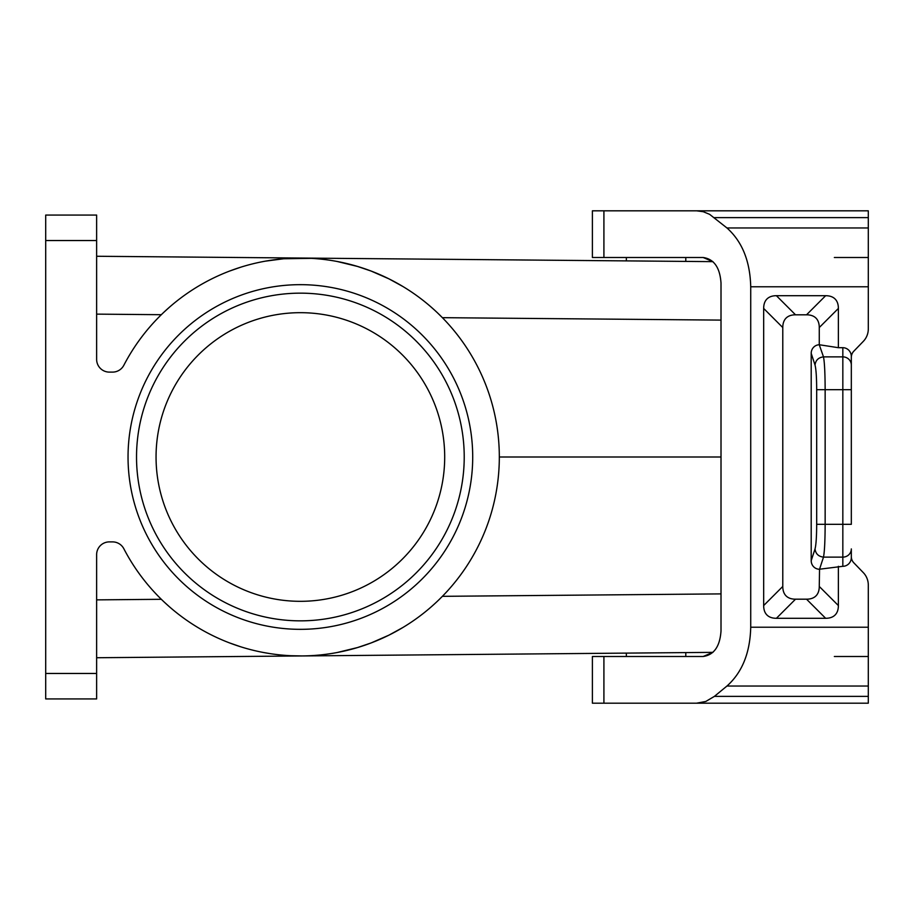 <?xml version="1.0" encoding="UTF-8"?>
<svg xmlns="http://www.w3.org/2000/svg" width="914" height="914" viewBox="0 0 914 914"><rect width="100%" height="100%" fill="white"/><g stroke="black" fill="none" stroke-linecap="round" stroke-linejoin="round"><path stroke-width="1.37" d="M96.633 256.263L712.92 261.644L703.174 257.508C713.983 259.039 719.924 267.539 721.009 282.974L721.009 631.026C719.924 646.461 713.983 654.961 703.174 656.492L712.92 652.356L96.633 657.737M45.7 240.531L45.7 215.064L96.633 215.064L96.633 359.373A12.739 12.739 0 0 0 109.372 372.112L112.548 372.112A12.739 12.739 0 0 0 123.847 365.246A198.944 198.944 0 0 1 425.993 302.728A198.944 198.944 0 0 1 425.993 611.272A198.944 198.944 0 0 1 123.847 548.754A12.739 12.739 0 0 0 112.548 541.888L109.372 541.888A12.739 12.739 0 0 0 96.633 554.627L96.633 698.936L45.7 698.936L45.7 240.531L96.633 240.531M834.345 257.508L868.3 257.508M868.3 317.535L868.3 328.914A17.572 16.978 -90 0 1 863.33 341.345L853.813 351.193A8.786 8.489 -90 0 0 851.322 357.408L851.322 389.672L842.834 389.672L842.834 566.303A8.786 8.489 -90 0 0 851.322 557.517L851.322 548.926A8.489 8.203 180 0 1 842.834 557.129L823.491 557.129L819.55 569.216L842.834 566.303M868.3 596.465L868.3 585.086A17.572 16.978 -90 0 0 863.33 572.655L853.813 562.807A8.786 8.489 -90 0 1 851.322 556.592L851.322 548.926M851.322 357.408A8.786 8.489 90 0 1 853.813 351.193L863.33 341.345M834.345 656.492L868.3 656.492M300.375 284.665A172.335 172.335 0 0 0 128.04 457A172.335 172.335 0 0 0 300.375 629.335A172.335 172.335 0 0 0 472.709 457A172.335 172.335 0 0 0 300.375 284.665M300.375 293.154A163.846 163.846 0 0 0 136.529 457A163.846 163.846 0 0 0 300.375 620.846A163.846 163.846 0 0 0 464.221 457A163.846 163.846 0 0 0 300.375 293.154M721.009 457L499.318 457M300.375 312.679A144.321 144.321 0 0 0 156.054 457A144.321 144.321 0 0 0 300.375 601.321A144.321 144.321 0 0 0 444.695 457A144.321 144.321 0 0 0 300.375 312.679M302.111 258.056L311.366 258.354L283.706 258.753L265.346 261.164M337.323 261.518L357.523 266.442L371.095 271.047L388.896 278.827L402.811 286.459L388.896 278.827L371.095 271.047L357.523 266.442L337.323 261.518M431.774 307.63L434.847 310.383M437.909 313.251L442.387 317.672L721.009 320.106M656.069 652.847L685.786 652.596L656.069 652.847M721.009 593.894L442.387 596.328L438.663 600.03M435.624 602.909L431.774 606.37M402.811 627.541L388.896 635.173L371.095 642.953L357.523 647.558L337.323 652.482L357.523 647.558L371.095 642.953L388.896 635.173L402.811 627.541M868.3 585.086L868.3 703.186L592.398 703.186L592.398 656.492L703.174 656.492M868.3 227.963L726.95 227.963L709.618 214.333L703.22 211.705L696.594 210.814L868.3 210.814L868.3 328.914M868.3 627.221L750.725 627.221L750.725 286.779C750.097 261.164 742.179 241.559 726.95 227.963M863.33 572.655L853.813 562.807M838.378 566.303L838.378 605.559L819.264 586.445L819.55 569.216M851.322 365.074A8.489 8.203 180 0 0 842.834 356.871L842.834 347.697A8.786 8.489 -90 0 1 851.322 356.483L851.322 524.328L816.682 524.328C816.625 536.792 816.065 544.995 815.037 548.926C815.654 553.793 818.476 556.523 823.491 557.129C824.531 551.873 825.079 540.951 825.148 524.328L825.148 389.672C825.079 373.049 824.531 362.115 823.491 356.871L819.264 344.749L819.264 327.555A67.385 25.466 135 0 0 806.525 314.816L795.523 314.816A67.385 25.466 45 0 0 782.784 327.555L782.784 586.445L763.67 605.559A67.385 25.466 -45 0 0 776.409 618.298L825.639 618.298A67.385 25.466 -135 0 0 838.378 605.559M763.67 605.559L763.67 308.441A67.385 25.466 -135 0 1 776.409 295.702L825.639 295.702L806.525 314.816M842.834 347.697L838.378 347.697L838.378 308.441A67.385 25.466 -45 0 0 825.639 295.702M782.784 586.445A67.385 25.466 135 0 0 795.523 599.184L806.525 599.184A67.385 25.466 45 0 0 819.264 586.445M815.037 548.926L811.198 560.67A8.82 8.489 108.1 0 0 819.264 569.251M811.198 560.67L811.198 353.33A8.82 8.489 71.9 0 1 819.264 344.749M819.55 344.784L838.378 347.697M823.491 356.871C818.476 357.477 815.654 360.207 815.037 365.074C816.065 369.005 816.625 377.208 816.682 389.672L842.834 389.672L842.834 356.871L823.491 356.871M622.114 210.814L592.398 210.814L592.398 257.508L703.174 257.508M706.556 210.814L695.508 210.814M868.3 696.365L714.417 696.365L705.825 701.449L696.594 703.186M714.417 696.365L726.95 686.037C742.179 672.441 750.097 652.836 750.725 627.221M696.594 210.814L603.914 210.814L603.914 257.508M164.383 602.212L168.976 606.37M202.2 630.043L204.165 631.14L202.2 630.043M229.871 643.033L240.702 646.792L229.871 643.033M263.506 652.505L269.927 653.601L263.506 652.505M302.111 655.944L291.063 655.726M240.702 267.208L229.871 270.967M204.165 282.86L202.2 283.957M168.976 307.63L164.383 311.788M45.7 673.469L96.633 673.469M603.914 656.492L603.914 703.186M868.3 286.779L750.725 286.779M825.639 618.298L806.525 599.184M795.523 599.184L776.409 618.298M816.682 524.328L816.682 389.672M838.378 308.441L819.264 327.555M795.523 314.816L776.409 295.702M782.784 327.555L763.67 308.441M815.037 365.074L811.198 353.33M714.417 217.635L868.3 217.635M868.3 686.037L726.95 686.037M96.633 599.87L161.344 599.298M96.633 314.13L161.344 314.702M626.364 656.492L626.364 653.11M685.786 656.492L685.786 652.596M685.786 261.404L685.786 257.508M626.364 260.89L626.364 257.508"/></g></svg>
